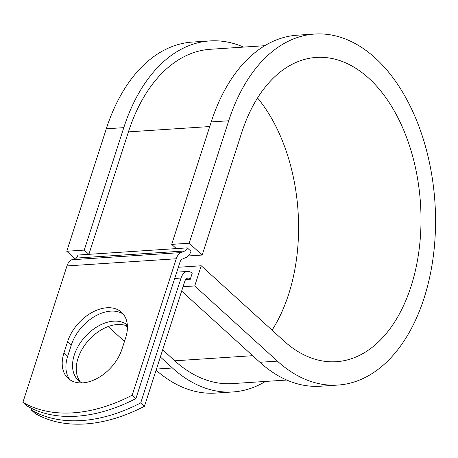 <?xml version="1.0" encoding="UTF-8"?>
<svg xmlns="http://www.w3.org/2000/svg" width="458" height="458" viewBox="0 0 458 458"><rect width="100%" height="100%" fill="white"/><g stroke="black" fill="none" stroke-linecap="round" stroke-linejoin="round"><path stroke-width="0.69" d="M82.686 382.859A37.018 24.48 -47.7 0 0 122.005 349.059L125.652 337.764A37.018 24.48 -47.7 0 0 121.542 312.282A37.018 24.48 -47.7 0 0 92.224 312.333A37.018 24.48 -47.7 0 0 67.618 341.571L63.971 352.866A37.018 24.48 -47.7 0 0 68.082 378.348A37.018 24.48 -47.7 0 0 82.686 382.859M80.408 381.989A37.018 24.48 132.3 0 1 83.35 347.227A37.018 24.48 132.3 0 1 117.34 324.533A37.018 24.48 132.3 0 1 127.41 326.119M81.965 382.899A37.018 24.48 132.3 0 1 78.415 380.443A37.018 24.48 132.3 0 1 78.656 345.429A37.018 24.48 132.3 0 1 113.63 321.155A37.018 24.48 132.3 0 1 127.335 324.911M31.917 408.519L31.413 410.082L35.129 413.46A156.859 103.72 132.3 0 0 144.43 406.292L184.763 281.418A6.693 4.139 -93.8 0 1 188.038 278.12A6.693 4.139 -93.8 0 1 190.339 279.031L192.2 273.266A13.385 8.284 -93.8 0 0 187.597 271.439L176.742 272.155M31.413 410.082A156.859 103.72 -47.7 0 0 140.715 402.914L181.047 278.04A13.385 8.284 -93.8 0 1 187.597 271.439M140.715 402.914L144.43 406.292M209.741 126.545L128.435 131.875L88.881 254.327L77.952 255.049A6.693 4.139 -93.8 0 1 75.547 258.135L71.769 259.755A13.385 8.284 86.2 0 0 66.96 265.932L22.9 402.342L26.616 405.719A156.859 103.72 132.3 0 0 135.917 398.552L179.971 262.142A6.693 4.139 86.2 0 1 182.381 259.056L186.16 257.436A13.385 8.284 -93.8 0 0 190.969 251.259L187.253 247.881A6.693 4.139 -93.8 0 1 184.849 250.967L181.07 252.587A13.385 8.284 86.2 0 0 176.261 258.764L132.202 395.174A156.859 103.72 132.3 0 1 22.9 402.342M123.271 314.114A37.018 24.48 -47.7 0 0 71.334 344.948L67.681 356.244A37.018 24.48 -47.7 0 0 70.068 379.894M132.202 395.174L135.917 398.552M185.748 279.483L190.494 279.174M286.719 380.043L232.372 383.604A167.525 103.657 -93.8 0 1 174.784 360.801L162.676 349.792M128.435 131.875A167.525 103.657 -93.8 0 1 210.451 49.269L264.798 45.703M187.253 247.881L88.881 254.327L84.238 250.108L66.754 251.253L74.711 258.495M178.317 267.266L201.239 265.766L283.903 340.941A152.468 94.342 -93.8 0 0 336.315 361.7A152.468 94.342 -93.8 0 0 420.478 203.386A152.468 94.342 -93.8 0 0 316.369 57.416A152.468 94.342 -93.8 0 0 241.721 132.597L202.167 255.049L189.171 243.227L228.719 120.775A175.895 108.832 -93.8 0 1 314.835 34.041A175.895 108.832 -93.8 0 1 434.94 202.436A175.895 108.832 -93.8 0 1 337.849 385.069A175.895 108.832 -93.8 0 1 277.382 361.127L194.724 285.952L183.051 286.714M337.849 385.069L320.36 386.22A175.895 108.832 -93.8 0 1 259.898 362.278L181.631 291.099M265.468 381.434A175.895 108.832 -93.8 0 1 232.922 391.951A175.895 108.832 -93.8 0 1 172.454 368.009L160.352 357M127.427 327.058L125.675 325.466M124.473 341.422L108.151 326.577M228.719 120.775L211.23 121.92A175.895 108.832 -93.8 0 1 297.345 35.186L314.835 34.041M257.556 97.978A152.468 94.342 -93.8 0 1 272.063 330.178M84.238 250.108L123.792 127.656A175.895 108.832 -93.8 0 1 209.907 40.922A175.895 108.832 -93.8 0 1 243.547 47.1M123.792 127.656L106.302 128.801A175.895 108.832 -93.8 0 1 192.417 42.067L209.907 40.922M232.922 391.951L215.432 393.096A175.895 108.832 -93.8 0 1 156.098 370.167M211.23 121.92L171.681 244.377L176.324 248.597M189.171 243.227L171.681 244.377M201.239 265.766L194.724 285.952M188.272 255.965L202.167 255.049M106.302 128.801L66.754 251.253M176.261 258.764L66.96 265.932M181.047 278.04L174.704 278.458M190.339 279.031L185.874 279.323M252.661 355.694L174.784 360.801M184.849 250.967L75.547 258.135M181.07 252.587L71.769 259.755M71.334 344.948L67.618 341.571M67.681 356.244L63.971 352.866M277.382 361.127L259.898 362.278M172.454 368.009L156.453 369.056"/></g></svg>
